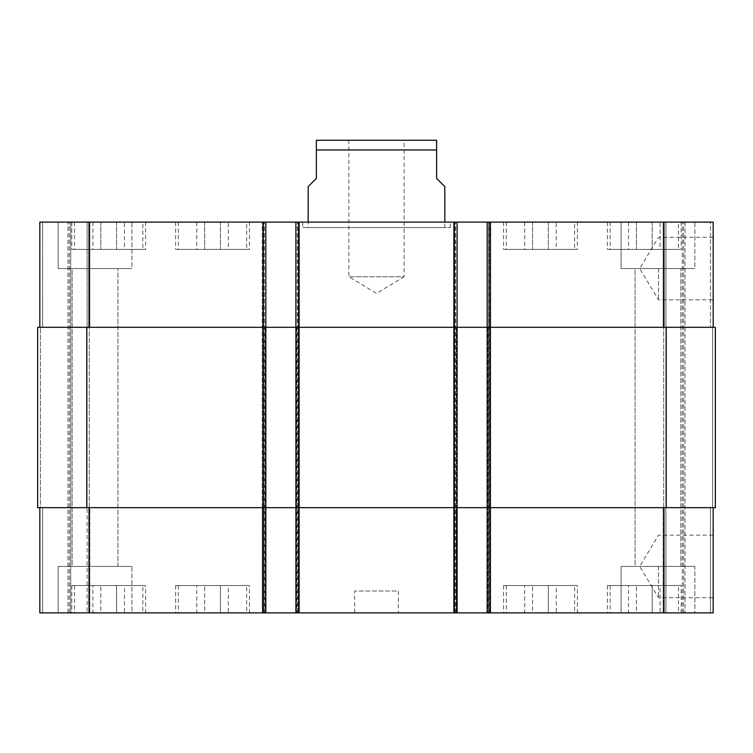 <?xml version="1.0" encoding="UTF-8"?>
<svg xmlns="http://www.w3.org/2000/svg" width="753" height="753" viewBox="0 0 753 753"><rect width="100%" height="100%" fill="white"/><g stroke="black" fill="none" stroke-linecap="round" stroke-linejoin="round"><path stroke-width="0.56" stroke-dasharray="3.77 2.82" d="M302.715 227.566L450.285 227.566L302.715 227.566L302.715 222.107L450.285 222.107L302.715 222.107M308.184 227.566L444.816 227.566L308.184 227.566L308.184 222.107M348.884 140.124L348.884 276.756L376.5 293.35L404.116 276.756L348.884 276.756L404.116 276.756L404.116 140.124L348.884 140.124L404.116 140.124M658.508 566.416L658.508 597.694L658.508 566.416M713.166 566.416L713.166 597.694L713.166 566.416M658.508 268.557L658.508 299.835L658.508 268.557M713.166 268.557L713.166 299.835L713.166 268.557M308.184 186.584L316.382 178.386L316.382 149.96L436.618 149.96L436.618 178.386L444.816 186.584M434.98 140.124L318.02 140.124M660.08 585.552L628.52 585.552L660.08 585.552L660.08 612.876L652.192 612.876L652.192 585.552L652.192 612.876L636.417 612.876L636.417 585.552L636.417 612.876L628.52 612.876L628.52 585.552M628.52 612.876L660.08 612.876M228.319 585.552L196.759 585.552L228.319 585.552L228.319 612.876L220.431 612.876L220.431 585.552L220.431 612.876L204.656 612.876L204.656 585.552L204.656 612.876L196.759 612.876L196.759 585.552M196.759 612.876L228.319 612.876M124.48 585.552L92.92 585.552L124.48 585.552L124.48 612.876L116.583 612.876L116.583 585.552L116.583 612.876L100.808 612.876L100.808 585.552L100.808 612.876L92.92 612.876L92.92 585.552M92.92 612.876L124.48 612.876M556.241 585.552L524.681 585.552L556.241 585.552L556.241 612.876L548.344 612.876L548.344 585.552L548.344 612.876L532.569 612.876L532.569 585.552L532.569 612.876L524.681 612.876L524.681 585.552M524.681 612.876L556.241 612.876M142.854 585.552L74.538 585.552L142.854 585.552L142.854 612.876L74.538 612.876L142.854 612.876M145.593 585.552L71.808 585.552L145.593 585.552L145.593 612.876L71.808 612.876L145.593 612.876M574.614 585.552L506.298 585.552L574.614 585.552L574.614 612.876L506.298 612.876L574.614 612.876M577.353 585.552L503.569 585.552L577.353 585.552L577.353 612.876L503.569 612.876L577.353 612.876M678.462 585.552L610.146 585.552L678.462 585.552L678.462 612.876L610.146 612.876L678.462 612.876M681.192 585.552L607.407 585.552L681.192 585.552L681.192 612.876L607.407 612.876L681.192 612.876M246.702 585.552L178.386 585.552L246.702 585.552L246.702 612.876L178.386 612.876L246.702 612.876M249.431 585.552L175.647 585.552L249.431 585.552L249.431 612.876L175.647 612.876L249.431 612.876M131.926 566.416L58.141 566.416L131.926 566.416L58.141 566.416L131.926 566.416L131.926 612.876L58.141 612.876L131.926 612.876L58.141 612.876L131.926 612.876L131.926 566.416M72.147 566.416L117.929 566.416L72.147 566.416L117.929 566.416L72.147 566.416L72.147 268.557L117.929 268.557L72.147 268.557L117.929 268.557L72.147 268.557L72.147 566.416M694.859 612.876L621.074 612.876L694.859 612.876L694.859 566.416L621.074 566.416L694.859 566.416L621.074 566.416L694.859 566.416L694.859 612.876L621.074 612.876L694.859 612.876M635.071 566.416L680.853 566.416L635.071 566.416L680.853 566.416L635.071 566.416L635.071 268.557L680.853 268.557L635.071 268.557L680.853 268.557L635.071 268.557L635.071 566.416M39.834 507.663L39.834 612.876L39.834 507.663L39.834 612.876L39.834 507.663L42.573 507.663L39.834 507.663L42.573 507.663L42.573 612.876L69.351 612.876L42.573 612.876L42.573 507.663L39.834 507.663L265.828 507.663L39.834 507.663L39.834 612.876L265.828 612.876L264.463 612.876L265.828 612.876L265.828 222.107L39.834 222.107L89.842 222.107L39.834 222.107L89.842 222.107L39.834 222.107L39.834 327.31L89.023 327.31L39.834 327.31L39.834 222.107L39.834 327.31L42.573 327.31L39.834 327.31L39.834 222.107L39.834 327.31L42.573 327.31L39.834 327.31M70.716 612.876L89.842 612.876L70.716 612.876L70.716 222.107L70.716 612.876M89.842 612.876L87.113 612.876L89.842 612.876L89.842 507.663L89.842 612.876L89.842 507.663L87.113 507.663L89.842 507.663L89.842 612.876M263.644 612.876L262.279 612.876L263.644 612.876L263.644 222.107L265.828 222.107L265.828 327.31L89.023 327.31L265.828 327.31L262.279 327.31L262.279 222.107L263.644 222.107L263.644 612.876M713.166 507.663L487.172 507.663L713.166 507.663L713.166 612.876L262.279 612.876L265.828 612.876L265.828 222.107M713.166 327.31L663.977 327.31L713.166 327.31L710.427 327.31L713.166 327.31L713.166 222.107L487.172 222.107L488.537 222.107L488.537 612.876L487.172 612.876L490.721 612.876L488.537 612.876L488.537 222.107L487.172 222.107L490.721 222.107L262.279 222.107L262.279 327.31L299.44 327.31L299.44 222.107L299.44 327.31L295.882 327.31L298.621 327.31L295.882 327.31L295.882 222.107L295.882 612.876L299.44 612.876L295.882 612.876L295.882 222.107M487.172 612.876L487.172 327.31L715.35 327.31L710.427 327.31L715.35 327.31L715.35 507.663L453.56 507.663L456.29 507.663L456.29 612.876L457.118 612.876L453.56 612.876L456.29 612.876L456.29 507.663L490.721 507.663L490.721 612.876L490.721 222.107L490.721 327.31L453.56 327.31L453.56 222.107L453.56 327.31L490.721 327.31L490.721 222.107L490.721 612.876L490.721 507.663L453.56 507.663L453.56 612.876L453.56 222.107L453.56 612.876L453.56 507.663L457.118 507.663L454.379 507.663L457.118 507.663L457.118 612.876L457.118 222.107L457.118 327.31L298.621 327.31L489.902 327.31L487.172 327.31L487.172 222.107L487.172 612.876L487.172 222.107M398.365 612.876L354.635 612.876L398.365 612.876L398.365 591.011L354.635 591.011L398.365 591.011M660.08 249.431L628.52 249.431L660.08 249.431L660.08 222.107L652.192 222.107L660.08 222.107M652.192 222.107L652.192 249.431L652.192 222.107L636.417 222.107L652.192 222.107M636.417 222.107L636.417 249.431L636.417 222.107L628.52 222.107L636.417 222.107M628.52 222.107L628.52 249.431M228.319 249.431L196.759 249.431L228.319 249.431L228.319 222.107L220.431 222.107L228.319 222.107M220.431 222.107L220.431 249.431L220.431 222.107L204.656 222.107L220.431 222.107M204.656 222.107L204.656 249.431L204.656 222.107L196.759 222.107L204.656 222.107M196.759 222.107L196.759 249.431M124.48 249.431L92.92 249.431L124.48 249.431L124.48 222.107L116.583 222.107L124.48 222.107M116.583 222.107L116.583 249.431L116.583 222.107L100.808 222.107L116.583 222.107M100.808 222.107L100.808 249.431L100.808 222.107L92.92 222.107L100.808 222.107M92.92 222.107L92.92 249.431M556.241 249.431L524.681 249.431L556.241 249.431L556.241 222.107L548.344 222.107L556.241 222.107M548.344 222.107L548.344 249.431L548.344 222.107L532.569 222.107L548.344 222.107M532.569 222.107L532.569 249.431L532.569 222.107L524.681 222.107L532.569 222.107M524.681 222.107L524.681 249.431M142.854 249.431L74.538 249.431L142.854 249.431L142.854 222.107L74.538 222.107L142.854 222.107M145.593 249.431L71.808 249.431L145.593 249.431L145.593 222.107L71.808 222.107L145.593 222.107M574.614 249.431L506.298 249.431L574.614 249.431L574.614 222.107L506.298 222.107L574.614 222.107M577.353 249.431L503.569 249.431L577.353 249.431L577.353 222.107L503.569 222.107L577.353 222.107M678.462 249.431L610.146 249.431L678.462 249.431L678.462 222.107L610.146 222.107L678.462 222.107M681.192 249.431L607.407 249.431L681.192 249.431L681.192 222.107L607.407 222.107L681.192 222.107M246.702 249.431L178.386 249.431L246.702 249.431L246.702 222.107L178.386 222.107L246.702 222.107M249.431 249.431L175.647 249.431L249.431 249.431L249.431 222.107L175.647 222.107L249.431 222.107M710.427 222.107L663.158 222.107L710.427 222.107L710.427 327.31L710.427 222.107M131.926 222.107L58.141 222.107L131.926 222.107L58.141 222.107L131.926 222.107L131.926 268.557L58.141 268.557L131.926 268.557L58.141 268.557L131.926 268.557L131.926 222.107M694.859 222.107L621.074 222.107L694.859 222.107L621.074 222.107L694.859 222.107L694.859 268.557L621.074 268.557L694.859 268.557L621.074 268.557L694.859 268.557L694.859 222.107M663.158 327.31L663.158 222.107L663.158 327.31L665.887 327.31L663.158 327.31L663.158 222.107M89.842 327.31L89.842 222.107L89.842 327.31L87.113 327.31L89.842 327.31L89.842 222.107L89.842 327.31L87.113 327.31L89.842 327.31M666.433 327.31L663.704 327.31L666.433 327.31L666.433 507.663L663.158 507.663L663.158 612.876L663.158 507.663L666.433 507.663L666.433 327.31M490.721 327.31L487.991 327.31L490.721 327.31L490.721 507.663L487.991 507.663L490.721 507.663L490.721 327.31M295.882 612.876L295.882 327.31L457.118 327.31L457.118 507.663L295.882 507.663L299.44 507.663L299.44 327.31L296.71 327.31L299.44 327.31L299.44 612.876L299.44 222.107L299.44 612.876L299.44 507.663L262.279 507.663L262.279 612.876L262.279 222.107L262.279 612.876L262.279 507.663L265.828 507.663L265.828 612.876M40.38 327.31L37.65 327.31L40.38 327.31L37.65 327.31L40.38 327.31L40.38 507.663L42.573 507.663L37.65 507.663L40.38 507.663L37.65 507.663L40.38 507.663L40.38 327.31M87.113 327.31L89.296 327.31L86.567 327.31L89.296 327.31L86.567 327.31L87.113 327.31L87.113 222.107L87.113 327.31M263.098 612.876L263.098 327.31L265.828 327.31L265.828 507.663L37.65 507.663L37.65 327.31L263.098 327.31L263.098 222.107M87.113 507.663L89.842 507.663L86.567 507.663L89.296 507.663L86.567 507.663L87.113 507.663L87.113 612.876L87.113 507.663M89.296 507.663L86.567 507.663L89.296 507.663L89.296 327.31L89.296 507.663M712.62 507.663L710.427 507.663L712.62 507.663L712.62 327.31L712.62 507.663M683.649 612.876L683.649 222.107L683.649 612.876M663.704 507.663L663.704 327.31L663.704 507.663M453.56 507.663L453.56 327.31L453.56 507.663M262.279 507.663L262.279 327.31L262.279 507.663M69.351 612.876L69.351 222.107L69.351 612.876M37.65 507.663L37.65 327.31L37.65 507.663M457.118 612.876L457.118 222.107M715.35 507.663L715.35 327.31L715.35 507.663M265.009 327.31L265.009 612.876L265.009 327.31M296.71 327.31L296.71 612.876L296.71 327.31M456.29 327.31L456.29 507.663L456.29 327.31M487.991 327.31L487.991 612.876L487.991 327.31M665.887 327.31L665.887 222.107L665.887 327.31M663.977 327.31L663.977 222.107M489.902 612.876L489.902 222.107M454.379 612.876L454.379 222.107M298.621 612.876L298.621 222.107M89.023 327.31L89.023 222.107M42.573 327.31L42.573 222.107L42.573 327.31M710.427 507.663L710.427 612.876L710.427 507.663M665.887 507.663L665.887 612.876L665.887 507.663M663.158 507.663L663.158 612.876M663.977 507.663L663.977 612.876M89.023 507.663L89.023 612.876M42.573 507.663L42.573 612.876L42.573 507.663M685.014 222.107L685.014 612.876L685.014 222.107M682.284 612.876L682.284 222.107L682.284 612.876M489.356 612.876L489.356 222.107L489.356 612.876M454.925 612.876L454.925 222.107L454.925 612.876M455.744 612.876L455.744 222.107L455.744 612.876M297.256 612.876L297.256 222.107L297.256 612.876M298.075 612.876L298.075 222.107L298.075 612.876M264.463 612.876L264.463 222.107L264.463 612.876M67.986 612.876L67.986 222.107L67.986 612.876M86.567 507.663L86.567 327.31L86.567 507.663M86.84 507.663L86.84 327.31M666.16 507.663L666.16 327.31M450.285 227.566L450.285 222.107M713.166 535.148L658.508 535.148L639.721 566.416L658.508 597.694L713.166 597.694M713.166 237.289L658.508 237.289L639.721 268.557L658.508 299.835L713.166 299.835M444.816 227.566L444.816 222.107M74.538 585.552L74.538 612.876M71.808 585.552L71.808 612.876M506.298 585.552L506.298 612.876M503.569 585.552L503.569 612.876M610.146 585.552L610.146 612.876M607.407 585.552L607.407 612.876M178.386 585.552L178.386 612.876M175.647 585.552L175.647 612.876M58.141 612.876L58.141 566.416L58.141 612.876M621.074 612.876L621.074 566.416L621.074 612.876M74.538 222.107L74.538 249.431M71.808 222.107L71.808 249.431M506.298 222.107L506.298 249.431M503.569 222.107L503.569 249.431M610.146 222.107L610.146 249.431M607.407 222.107L607.407 249.431M178.386 222.107L178.386 249.431M175.647 222.107L175.647 249.431M58.141 268.557L58.141 222.107L58.141 268.557M117.929 566.416L117.929 268.557L117.929 566.416M621.074 268.557L621.074 222.107L621.074 268.557M680.853 566.416L680.853 268.557L680.853 566.416M354.635 612.876L354.635 591.011"/><path stroke-width="1.13" d="M444.816 222.107L444.816 186.584L436.618 178.386L436.618 140.265L436.618 149.96L436.618 140.265L436.618 149.96L316.382 149.96L316.382 178.386L308.184 186.584L308.184 222.107M316.382 149.96L316.382 140.265L316.382 149.96M316.382 140.265L436.618 140.265M39.834 507.663L39.834 612.876L713.166 612.876L713.166 507.663M39.834 327.31L39.834 222.107L713.166 222.107L713.166 327.31M265.828 612.876L265.828 327.31L37.65 327.31L37.65 507.663L715.35 507.663L715.35 327.31L265.828 327.31L265.828 222.107M295.882 612.876L295.882 222.107M457.118 612.876L457.118 222.107M487.172 612.876L487.172 222.107M89.023 327.31L89.023 222.107M263.098 612.876L263.098 222.107M298.621 612.876L298.621 222.107M454.379 612.876L454.379 222.107M489.902 612.876L489.902 222.107M663.977 327.31L663.977 222.107M89.023 507.663L89.023 612.876M663.977 507.663L663.977 612.876M666.16 507.663L666.16 327.31M86.84 507.663L86.84 327.31"/></g></svg>
